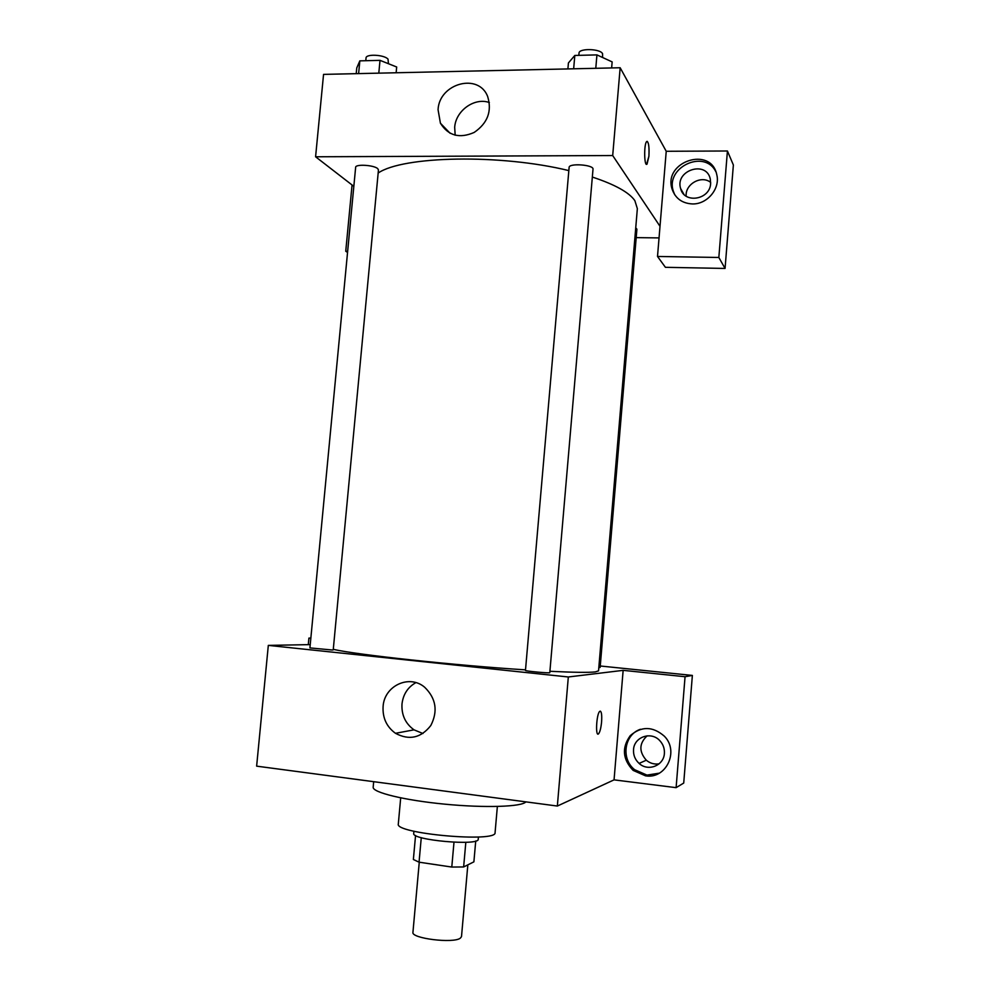 <?xml version="1.0" encoding="UTF-8"?>
<svg xmlns="http://www.w3.org/2000/svg" width="990" height="990" viewBox="0 0 990 990"><rect width="100%" height="100%" fill="white"/><g stroke="black" fill="none" stroke-linecap="round" stroke-linejoin="round"><path stroke-width="1.49" d="M419.265 862.216L412.941 932.308C410.924 938.421 453.395 943.705 460.338 938.161L461.501 936.639L467.837 864.864M453.989 842.243L451.786 867.054L419.055 862.179L413.375 859.493L415.553 835.473M475.732 840.993L473.888 861.845L463.642 866.955L451.786 867.054M465.82 842.304L463.642 866.955M478.43 836.983L478.232 839.198C479.507 846.24 411.221 840.139 413.721 833.432L413.919 831.229M421.27 837.651L419.055 862.179M497.364 806.491L495.074 832.627C497.252 842.849 394.367 833.667 398.314 823.989L400.69 797.866M525.851 801.863C522.101 806.825 485.261 808.1 444.807 804.165C404.341 800.291 372.178 792.384 373.18 787.186L373.688 781.679M676.108 787.656L685.055 676.715L623.143 670.354L614.06 779.86L676.108 787.656L683.719 783.065L692.369 675.428L600.262 665.998M614.06 779.86L557.345 806.046L256.633 766.149L268.315 645.393L310.229 644.614M525.467 670.416C524.762 671.133 550.366 673.485 549.797 672.643L593.01 169.191C594.012 164.761 568.866 162.904 569.114 167.421L525.467 670.416M685.055 676.715L692.369 675.428M308.286 644.651L308.917 638.092L310.86 638.08M308.917 638.092L310.835 638.29M623.143 670.354L568.322 676.974L268.315 645.393M332.318 650.009L333.234 649.873L378.452 169.946L377.697 168.634C373.96 165.033 355.348 163.907 355.645 167.31L309.92 647.905L332.318 650.009M598.826 667.557L600.138 667.458L636.904 229.173L635.741 227.824M549.92 671.282C573.519 672.445 588.629 672.655 595.25 671.913L598.542 670.861L637.35 208.63L634.862 200.648C629.12 192.394 614.951 184.536 592.329 177.049M333.284 649.341C356.338 654.737 454.596 665.379 525.517 669.859M598.604 733.763L598.591 733.763C599.99 731.957 600.98 728.009 601.586 721.92C600.992 728.009 599.99 731.957 598.604 733.763C595.262 737.612 596.388 714.124 599.68 711.414C601.4 710.672 602.031 714.174 601.586 721.92C602.007 715.473 601.574 711.872 600.287 711.129M568.322 676.974L557.345 806.046M383.093 706.538C384.219 685.785 409.353 673.98 424.698 687.283C436.058 698.408 438.1 711.154 430.811 725.521C420.985 738.008 409.216 740.607 395.493 733.305C386.62 726.833 382.486 717.911 383.093 706.538M645.529 775.838L633.142 770.393C622.611 759.318 621.633 747.747 630.222 735.681C641.371 726.004 652.744 726.177 664.34 736.189C679.499 751.224 666.072 779.415 645.529 775.838M640.481 729.259C624.232 734.53 620.705 758.872 634.64 769.7L646.977 775.108L659.303 773.165M633.526 749.715C634.021 736.919 651.21 730.954 659.835 740.693C663.152 744.307 664.674 748.539 664.389 753.39C663.882 765.641 648.005 771.878 639.107 763.414C635.085 759.701 633.229 755.135 633.526 749.715M647.126 735.818C639.095 743.416 638.81 751.546 646.309 760.209C650.108 763.377 654.378 764.577 659.142 763.81M415.887 682.63C407.793 687.196 403.165 694.324 401.989 704.014C401.408 714.99 405.417 723.603 414.018 729.84L422.953 733.516M378.155 173.04C402.942 155.913 500.371 153.809 568.829 170.602M659.043 237.909L636.199 237.625M660.008 226.314L657.509 256.46L718.839 257.474L727.427 150.987L666.233 151.284L660.008 226.314L612.699 155.541L315.587 156.779L353.826 186.343M710.684 182.432C701.415 174.834 685.006 184.103 686.169 196.181M718.839 257.474L725.064 268.438L733.367 164.996L727.427 150.987M725.064 268.438L665.416 267.312L657.509 256.46M710.634 183.534C710.065 199.844 684.078 204.051 680.625 188.533C674.759 170.342 706.439 160.034 710.288 179.017L710.634 183.534M715.844 171.703C704.62 148.785 665.094 167.223 673.349 191.231L674.759 194.807M692.319 203.94C682.073 203.346 675.316 198.384 672.074 189.041C662.916 161.531 711.092 145.728 716.772 174.685C720.473 188.62 707.132 204.509 692.319 203.94M347.651 251.287L345.745 251.25L352.056 184.969M345.745 251.25L347.539 252.425M666.233 151.284L620.161 67.753L323.557 74.386L315.587 156.779M438.063 109.717C439.189 83.284 478.789 72.542 487.699 96.649C492.104 111.264 487.6 123.193 474.173 132.437C459.533 138.823 448.272 135.754 440.426 123.218L438.063 109.717M620.161 67.753L612.699 155.541M489.357 102.539C474.47 97.168 455.697 110.707 454.682 127.339L455.177 135.222M648.92 156.259L647.076 164.043C644.23 167.694 643.748 144.119 646.643 141.582C648.599 141.483 649.353 146.384 648.92 156.259M646.606 164.291L648.908 156.259C649.366 147.671 648.759 142.684 647.113 141.323M611.634 67.939L612.154 61.9L596.933 54.895L574.819 55.452L568.421 62.939L567.901 68.916M596.933 54.895L595.782 68.298M574.819 55.452L573.656 68.793M578.828 55.353L579.026 53.126C578.791 48.114 600.311 48.621 602.564 53.695L602.588 57.507M396.136 72.765L396.681 66.998L380.012 60.353L359.84 60.86L356.759 67.939L356.214 73.656M380.012 60.353L378.799 73.149M359.84 60.86L358.615 73.606M365.78 60.712L366.04 57.989C365.83 53.72 384.38 54.685 388.018 59.14L388.464 63.719M633.142 770.393L634.64 769.7M646.309 760.209L639.107 763.414M395.493 733.305L414.018 729.84M683.843 194.226L680.625 188.533M672.074 189.041L673.349 191.231M440.426 123.218L450.141 133.304"/></g></svg>
